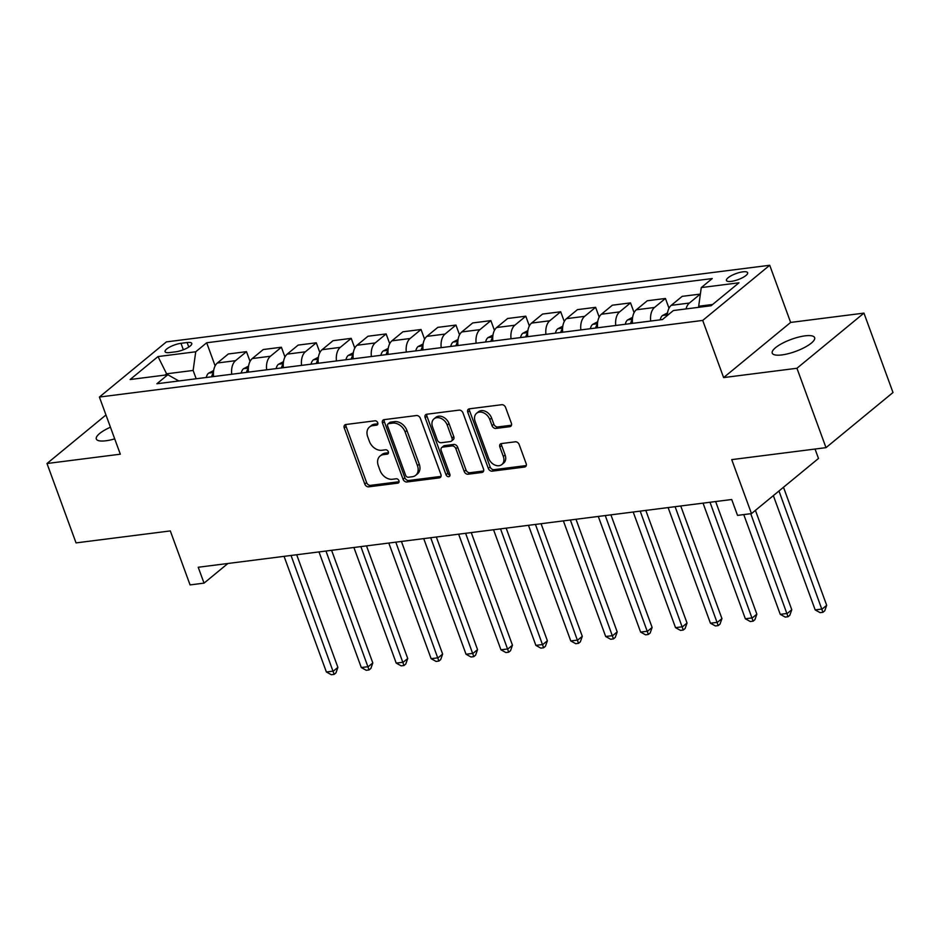 <?xml version="1.0" encoding="UTF-8"?>
<svg xmlns="http://www.w3.org/2000/svg" width="940" height="940" viewBox="0 0 940 940"><rect width="100%" height="100%" fill="white"/><g stroke="black" fill="none" stroke-linecap="round" stroke-linejoin="round"><path stroke-width="1.41" d="M377.715 422.741A2.421 1.81 -129.5 0 0 375.001 420.803L345.873 424.504A3.466 2.585 -129.5 0 0 344.815 424.951A3.466 2.585 -129.5 0 0 344.263 427.97L364.802 484.077A3.466 2.585 -129.5 0 0 368.68 486.838L397.808 483.148A2.421 1.81 -129.5 0 0 398.548 482.831A2.421 1.81 -129.5 0 0 398.936 480.716A2.421 1.81 -129.5 0 0 396.21 478.777L392.45 479.259A11.08 8.272 -129.5 0 1 380.019 470.399L378.315 465.723A11.08 8.272 -129.5 0 1 380.042 456.065A11.08 8.272 -129.5 0 1 383.438 454.631L387.198 454.161A2.421 1.81 -129.5 0 0 387.95 453.844A2.421 1.81 -129.5 0 0 388.326 451.729A2.421 1.81 -129.5 0 0 385.612 449.79L381.84 450.272A11.08 8.272 -129.5 0 1 369.408 441.412L367.704 436.736A11.08 8.272 -129.5 0 1 369.444 427.077A11.08 8.272 -129.5 0 1 372.828 425.644L376.599 425.174A2.421 1.81 -129.5 0 0 377.339 424.856A2.421 1.81 -129.5 0 0 377.715 422.741M805.028 335.85A22.56 6.392 -20.1 0 0 782.315 343.323A22.56 6.392 -20.1 0 0 772.245 353.146A22.56 6.392 -20.1 0 0 781.845 354.932A22.56 6.392 -20.1 0 0 804.57 347.459A22.56 6.392 -20.1 0 0 814.627 337.636A22.56 6.392 -20.1 0 0 805.028 335.85M110.438 427.207A22.56 6.392 -20.1 0 0 96.315 438.992A22.56 6.392 -20.1 0 0 105.915 440.778A22.56 6.392 -20.1 0 0 114.715 438.874M742.847 271.836A11.28 3.196 -20.1 0 0 731.485 275.573A11.28 3.196 -20.1 0 0 726.456 280.484A11.28 3.196 -20.1 0 0 731.25 281.377A11.28 3.196 -20.1 0 0 742.612 277.641A11.28 3.196 -20.1 0 0 747.641 272.729A11.28 3.196 -20.1 0 0 742.847 271.836M509.774 426.69A3.466 2.585 -129.5 0 0 510.831 426.243A3.466 2.585 -129.5 0 0 511.372 423.223L505.614 407.478A3.466 2.585 -129.5 0 0 501.725 404.717L469.377 408.818A3.466 2.585 -129.5 0 0 468.32 409.264A3.466 2.585 -129.5 0 0 467.779 412.284L488.306 468.39A3.466 2.585 -129.5 0 0 492.196 471.163L524.543 467.051A3.466 2.585 -129.5 0 0 525.601 466.604A3.466 2.585 -129.5 0 0 526.141 463.585L519.186 444.573A3.466 2.585 -129.5 0 0 515.308 441.8L501.455 443.562A3.466 2.585 -129.5 0 0 500.397 444.009A3.466 2.585 -129.5 0 0 499.857 447.029L503.311 456.452A9.259 6.909 -129.5 0 1 501.854 464.536A9.259 6.909 -129.5 0 1 488.636 458.321L475.123 421.379A9.259 6.909 -129.5 0 1 476.568 413.306A9.259 6.909 -129.5 0 1 489.787 419.522L492.043 425.679A3.466 2.585 -129.5 0 0 495.921 428.44L509.774 426.69L511.466 425.291M105.962 414.975L47 463.514L76.046 542.897L170.316 530.924L190.068 584.903L204.039 583.129L198.222 567.255L731.708 499.504L737.524 515.379L751.483 513.604L818.493 458.462L815.039 449.05M796.944 368.269L863.954 313.114L790.634 322.432L723.624 377.586L796.944 368.269L826.002 447.652L731.731 459.625L751.483 513.604M723.624 377.586L702.709 320.423L99.405 397.044L166.404 341.89L769.719 265.268L702.709 320.423M47 463.514L120.32 454.196L99.405 397.044M420.345 418.312A3.466 2.585 -129.5 0 0 416.467 415.539L384.119 419.651A3.466 2.585 -129.5 0 0 383.062 420.098A3.466 2.585 -129.5 0 0 382.51 423.118L403.048 479.212A3.466 2.585 -129.5 0 0 406.926 481.985L439.274 477.873A3.466 2.585 -129.5 0 0 440.331 477.438A3.466 2.585 -129.5 0 0 440.884 474.418L420.345 418.312M426.748 414.235L459.096 410.122A3.466 2.585 -129.5 0 1 462.985 412.895L483.513 469.001A3.466 2.585 -129.5 0 1 482.972 472.021A3.466 2.585 -129.5 0 1 481.914 472.468L468.061 474.218A3.466 2.585 -129.5 0 1 464.184 471.457L455.853 448.697A3.466 2.585 -129.5 0 0 451.976 445.936L442.787 447.099A3.466 2.585 -129.5 0 0 441.73 447.546A3.466 2.585 -129.5 0 0 441.189 450.565L449.861 474.254A2.421 1.81 -129.5 0 1 449.473 476.369A2.421 1.81 -129.5 0 1 446.018 474.735L425.15 417.701A3.466 2.585 -129.5 0 1 425.691 414.681A3.466 2.585 -129.5 0 1 426.748 414.235M863.954 313.114L893 392.509L826.002 447.652M169.741 352.559L175.886 351.783A10.928 3.09 -20.1 0 0 186.884 348.164A10.928 3.09 -20.1 0 0 191.76 343.406A10.928 3.09 -20.1 0 0 187.119 342.536L180.974 343.312A10.928 3.09 -20.1 0 0 169.964 346.93A10.928 3.09 -20.1 0 0 165.088 351.689A10.928 3.09 -20.1 0 0 169.741 352.559M178.835 380.97L167.837 374.731L156.886 383.755L662.43 319.553L673.393 310.529L711.098 305.747L738.981 282.787L701.275 287.581L712.238 278.557L206.683 342.759L195.732 351.783L193.135 370.442L196.178 378.761M167.837 374.731L130.131 379.525L158.014 356.565L195.732 351.783M790.634 322.432L769.719 265.268M204.039 583.129L227.903 563.483M166.979 374.849L166.591 373.815L165.052 375.084M193.135 370.442L166.591 373.815L158.014 356.565M712.649 304.466L698.678 306.24L699.055 307.274M215.131 365.86L206.683 342.759M250.052 361.43L246.48 351.666L228.326 353.969L217.363 362.993A14.1 8.483 82.8 0 0 213.568 376.552L212.651 374.014A9.341 5.628 82.8 0 0 211.618 376.799M284.961 356.988L281.389 347.236L263.235 349.539L252.284 358.551A14.1 8.483 82.8 0 0 248.477 372.123M319.87 352.559L316.298 342.795L298.144 345.098L287.193 354.122A14.1 8.483 82.8 0 0 283.398 367.681L282.47 365.155A9.341 5.628 82.8 0 0 281.448 367.928M354.791 348.117L351.219 338.365L333.065 340.668L322.103 349.692A14.1 8.483 82.8 0 0 318.308 363.251L317.391 360.713A9.341 5.628 82.8 0 0 316.357 363.498M389.701 343.688L386.129 333.923L367.975 336.238L357.024 345.25A14.1 8.483 82.8 0 0 353.217 358.822M424.622 339.258L421.049 329.494L402.884 331.796L391.933 340.821A14.1 8.483 82.8 0 0 388.138 354.38L387.221 351.854A9.341 5.628 82.8 0 0 386.187 354.627M459.531 334.816L455.959 325.064L437.805 327.367L426.842 336.379A14.1 8.483 82.8 0 0 423.047 349.95M494.44 330.387L490.868 320.622L472.714 322.937L461.763 331.949A14.1 8.483 82.8 0 0 457.968 345.521L457.04 342.982A9.341 5.628 82.8 0 0 456.018 345.767M529.361 325.957L525.789 316.193L507.635 318.495L496.673 327.52A14.1 8.483 82.8 0 0 492.877 341.079M564.27 321.515L560.698 311.763L542.545 314.066L531.594 323.078A14.1 8.483 82.8 0 0 527.787 336.649L526.87 334.111A9.341 5.628 82.8 0 0 525.836 336.896M599.18 317.086L595.619 307.321L577.454 309.636L566.503 318.648A14.1 8.483 82.8 0 0 562.707 332.22M634.101 312.656L630.529 302.892L612.375 305.195L601.412 314.219A14.1 8.483 82.8 0 0 597.617 327.778L596.7 325.252A9.341 5.628 82.8 0 0 595.666 328.025M669.01 308.214L665.438 298.462L647.284 300.765L636.333 309.777A14.1 8.483 82.8 0 0 632.526 323.348M700.37 294.079L682.205 296.335L671.242 305.347A14.1 8.483 82.8 0 0 667.294 315.546M246.48 351.666L235.517 360.678A14.1 8.483 82.8 0 0 231.722 374.249M281.389 347.236L270.438 356.248A14.1 8.483 82.8 0 0 266.631 369.82M316.298 342.795L305.347 351.819A14.1 8.483 82.8 0 0 301.552 365.378M351.219 338.365L340.257 347.377A14.1 8.483 82.8 0 0 336.461 360.948M386.129 333.923L375.178 342.947A14.1 8.483 82.8 0 0 371.382 356.507M421.049 329.494L410.087 338.518A14.1 8.483 82.8 0 0 406.291 352.077M455.959 325.064L445.008 334.076A14.1 8.483 82.8 0 0 441.201 347.647M490.868 320.622L479.917 329.646A14.1 8.483 82.8 0 0 476.122 343.206M525.789 316.193L514.826 325.216A14.1 8.483 82.8 0 0 511.031 338.776M560.698 311.763L549.747 320.775A14.1 8.483 82.8 0 0 545.94 334.346M595.619 307.321L584.657 316.345A14.1 8.483 82.8 0 0 580.861 329.905M630.529 302.892L619.566 311.916A14.1 8.483 82.8 0 0 615.77 325.475M665.438 298.462L654.487 307.474A14.1 8.483 82.8 0 0 650.692 321.045M700.359 294.02L689.396 303.044A14.1 8.483 82.8 0 0 686.036 308.931M698.678 306.24L701.275 287.581M377.868 423.752L374.637 424.163A11.08 8.272 -129.5 0 0 371.253 425.585L369.444 427.077M380.042 456.065L381.852 454.572A11.08 8.272 -129.5 0 1 385.247 453.151L388.478 452.739M345.955 424.492A3.466 2.585 -129.5 0 0 346.085 426.478L366.612 482.584A3.466 2.585 -129.5 0 0 370.489 485.357L399.089 481.727M384.202 419.639A3.466 2.585 -129.5 0 0 384.319 421.625L404.858 477.731A3.466 2.585 -129.5 0 0 408.736 480.493L441.001 476.404M388.725 423.635A2.421 1.81 -129.5 0 0 387.985 423.94A2.421 1.81 -129.5 0 0 387.609 426.055L405.634 475.299A2.421 1.81 -129.5 0 0 408.348 477.238L412.319 476.733A11.08 8.272 -129.5 0 0 415.715 475.311A11.08 8.272 -129.5 0 0 417.442 465.641L405.128 431.989A11.08 8.272 -129.5 0 0 392.709 423.129L388.725 423.635L390.535 422.142A2.421 1.81 -129.5 0 0 389.795 422.448L387.985 423.94M415.715 475.311L417.524 473.819A11.08 8.272 -129.5 0 0 419.252 464.16L417.442 465.641M390.535 422.142L394.518 421.637A11.08 8.272 -129.5 0 1 406.938 430.497L419.252 464.16M483.63 470.987L469.871 472.726L468.061 474.218M441.73 447.546L443.539 446.054A3.466 2.585 -129.5 0 1 444.596 445.607L453.785 444.444A3.466 2.585 -129.5 0 1 457.663 447.205L465.993 469.965A3.466 2.585 -129.5 0 0 469.871 472.726M426.831 414.223A3.466 2.585 -129.5 0 0 426.96 416.209L447.828 473.243A2.421 1.81 -129.5 0 0 450.013 475.17M447.217 425.091A9.259 6.909 -129.5 0 0 433.998 418.876A9.259 6.909 -129.5 0 0 432.553 426.948L437.312 439.967A3.466 2.585 -129.5 0 0 441.189 442.728L450.378 441.565A3.466 2.585 -129.5 0 0 451.435 441.119A3.466 2.585 -129.5 0 0 451.976 438.099L447.217 425.091L449.026 423.599A9.259 6.909 -129.5 0 0 435.808 417.384L433.998 418.876M451.435 441.119L453.245 439.626A3.466 2.585 -129.5 0 0 453.785 436.606L451.976 438.099M449.026 423.599L453.785 436.606M476.568 413.306L478.389 411.814A9.259 6.909 -129.5 0 1 491.596 418.03L493.853 424.187A3.466 2.585 -129.5 0 0 497.742 426.948L511.501 425.209M501.854 464.536L503.664 463.044A9.259 6.909 -129.5 0 0 505.121 454.96L503.311 456.452M501.549 443.551A3.466 2.585 -129.5 0 0 501.666 445.537L505.121 454.96M469.471 408.806A3.466 2.585 -129.5 0 0 469.589 410.792L490.116 466.898A3.466 2.585 -129.5 0 0 494.005 469.671L526.271 465.57M213.662 370.524L208.551 373.18A9.341 5.628 82.8 0 0 206.307 377.481M284.068 556.351L326.38 671.982L333.371 671.101L337.895 667.377L296.688 554.753M213.415 373.239L212.651 374.014M337.895 667.377L335.956 672.887L334.147 674.38L291.048 555.47M334.147 674.38L331.35 674.732L326.38 671.982M248.583 366.095L243.472 368.75A9.341 5.628 82.8 0 0 241.228 373.039M318.989 551.921L361.301 667.553L368.28 666.66L372.804 662.935L331.597 550.323M248.325 368.809L247.561 369.585A9.341 5.628 82.8 0 0 246.527 372.369M372.804 662.935L370.865 668.446L369.056 669.938L325.969 551.028M369.056 669.938L366.259 670.291L361.301 667.553M283.492 361.653L278.381 364.321A9.341 5.628 82.8 0 0 276.137 368.609M353.898 547.491L396.21 663.111L403.19 662.23L407.725 658.505L366.506 545.881M283.245 364.368L282.47 365.155M407.725 658.505L405.774 664.016L403.965 665.508L360.878 546.598M403.965 665.508L401.18 665.861L396.21 663.111M318.402 357.224L313.302 359.879A9.341 5.628 82.8 0 0 311.046 364.18M388.808 543.05L431.131 658.682L438.111 657.8L442.634 654.076L401.427 541.452M318.155 359.938L317.391 360.713M442.634 654.076L440.696 659.586L438.886 661.067L395.799 542.168M438.886 661.067L436.089 661.431L431.131 658.682M353.322 352.794L348.211 355.449A9.341 5.628 82.8 0 0 345.967 359.738M423.728 538.62L466.04 654.252L473.02 653.359L477.555 649.634L436.336 537.022M353.076 355.508L352.3 356.284A9.341 5.628 82.8 0 0 351.266 359.068M477.555 649.634L475.605 655.145L473.795 656.637L430.708 537.727M473.795 656.637L470.999 656.99L466.04 654.252M388.232 348.352L383.12 351.02A9.341 5.628 82.8 0 0 380.876 355.308M458.638 534.178L500.95 649.81L507.941 648.929L512.465 645.204L471.245 532.581M387.985 351.066L387.221 351.854M512.465 645.204L510.526 650.715L508.704 652.207L465.617 533.297M508.704 652.207L505.92 652.56L500.95 649.81M423.153 343.923L418.041 346.578A9.341 5.628 82.8 0 0 415.797 350.867M493.547 529.749L535.87 645.38L542.85 644.499L547.374 640.763L506.166 528.151M422.894 346.637L422.13 347.412A9.341 5.628 82.8 0 0 421.096 350.197M547.374 640.763L545.435 646.285L543.626 647.766L500.538 528.868M543.626 647.766L540.829 648.13L535.87 645.38M458.062 339.493L452.951 342.148A9.341 5.628 82.8 0 0 450.707 346.437M528.468 525.319L570.78 640.951L577.759 640.058L582.295 636.333L541.076 523.709M457.815 342.207L457.04 342.982M582.295 636.333L580.344 641.844L578.535 643.336L535.447 524.426M578.535 643.336L575.75 643.689L570.78 640.951M492.971 335.051L487.86 337.707A9.341 5.628 82.8 0 0 485.616 342.007M563.377 520.878L605.689 636.509L612.68 635.628L617.204 631.903L575.997 519.279M492.724 337.765L491.961 338.553A9.341 5.628 82.8 0 0 490.927 341.326M617.204 631.903L615.265 637.414L613.456 638.906L570.357 519.996M613.456 638.906L610.659 639.259L605.689 636.509M527.892 330.622L522.781 333.277A9.341 5.628 82.8 0 0 520.537 337.566M598.298 516.448L640.61 632.08L647.59 631.198L652.113 627.462L610.906 514.85M527.634 333.336L526.87 334.111M652.113 627.462L650.175 632.984L648.365 634.465L605.278 515.567M648.365 634.465L645.568 634.829L640.61 632.08M562.802 326.192L557.69 328.847A9.341 5.628 82.8 0 0 555.446 333.136M633.207 512.018L675.519 627.65L682.499 626.757L687.034 623.032L645.815 510.408M562.555 328.906L561.779 329.681A9.341 5.628 82.8 0 0 560.757 332.466M687.034 623.032L685.084 628.543L683.274 630.035L640.187 511.125M683.274 630.035L680.49 630.388L675.519 627.65M597.711 321.75L592.611 324.406A9.341 5.628 82.8 0 0 590.355 328.706M668.117 507.577L710.44 623.208L717.42 622.327L721.943 618.602L680.736 505.978M597.464 324.464L596.7 325.252M721.943 618.602L720.005 624.113L718.195 625.605L675.108 506.695M718.195 625.605L715.399 625.958L710.44 623.208M632.632 317.321L627.52 319.976A9.341 5.628 82.8 0 0 625.276 324.265M703.038 503.147L745.35 618.779L752.329 617.886L756.865 614.161L715.645 501.549M632.385 320.035L631.61 320.81A9.341 5.628 82.8 0 0 630.576 323.595M756.865 614.161L754.914 619.672L753.105 621.164L710.017 502.265M753.105 621.164L750.308 621.528L745.35 618.779M667.541 312.879L662.43 315.546A9.341 5.628 82.8 0 0 660.186 319.835M743.763 514.591L780.259 614.349L787.25 613.456L791.774 609.731L755.419 510.373M791.774 609.731L789.835 615.242L788.025 616.734L750.743 513.698M788.025 616.734L785.229 617.087L780.259 614.349M773.35 495.615L815.18 609.907L822.159 609.026L826.683 605.301L783.49 487.261M826.683 605.301L824.744 610.812L822.935 612.304L778.966 490.986M822.935 612.304L820.138 612.657L815.18 609.907M235.517 360.678L217.363 362.993M270.438 356.248L252.284 358.551M305.347 351.819L287.193 354.122M340.257 347.377L322.103 349.692M375.178 342.947L357.024 345.25M410.087 338.518L391.933 340.821M445.008 334.076L426.842 336.379M479.917 329.646L461.763 331.949M514.826 325.216L496.673 327.52M549.747 320.775L531.594 323.078M584.657 316.345L566.503 318.648M619.566 311.916L601.412 314.219M654.487 307.474L636.333 309.777M689.396 303.044L671.242 305.347M183.335 349.774L180.974 343.312M188.775 347.06L187.119 342.536M374.637 424.163L372.828 425.644M388.396 453.174L387.198 454.161M385.247 453.151L383.438 454.631M398.995 482.161L397.808 483.148M370.489 485.357L368.68 486.838M366.612 482.584L364.802 484.077M346.085 426.478L344.263 427.97M377.786 424.187L376.599 425.174M440.978 476.474L439.274 477.873M408.736 480.493L406.926 481.985M404.858 477.731L403.048 479.212M384.319 421.625L382.51 423.118M406.938 430.497L405.128 431.989M394.518 421.637L392.709 423.129M483.606 471.069L481.914 472.468M465.993 469.965L464.184 471.457M457.663 447.205L455.853 448.697M453.785 444.444L451.976 445.936M444.596 445.607L442.787 447.099M447.828 473.243L446.018 474.735M426.96 416.209L425.15 417.701M497.742 426.948L495.921 428.44M493.853 424.187L492.043 425.679M491.596 418.03L489.787 419.522M501.666 445.537L499.857 447.029M526.236 465.653L524.543 467.051M494.005 469.671L492.196 471.163M490.116 466.898L488.306 468.39M469.589 410.792L467.779 412.284M213.451 372.498L208.715 373.098M248.36 368.069L243.625 368.668M248.477 372.087L247.561 369.585M283.281 363.627L278.546 364.227M318.19 359.197L313.455 359.797M353.099 354.768L348.364 355.367M353.217 358.786L352.3 356.284M388.02 350.326L383.285 350.926M422.93 345.897L418.194 346.496M423.047 349.915L422.13 347.412M457.839 341.455L453.115 342.066M492.76 337.025L488.024 337.624M492.877 341.055L491.961 338.553M527.669 332.596L522.934 333.195M562.59 328.154L557.855 328.765M562.696 332.184L561.779 329.681M597.499 323.724L592.764 324.323M632.409 319.295L627.685 319.894M632.526 323.313L631.61 320.81M667.33 314.853L662.594 315.464"/></g></svg>
